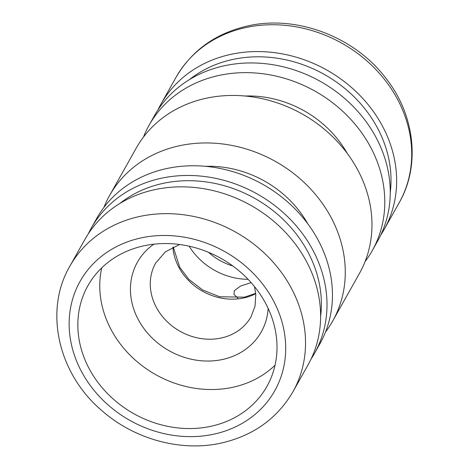 <?xml version="1.0" encoding="UTF-8"?>
<svg xmlns="http://www.w3.org/2000/svg" width="469" height="469" viewBox="0 0 469 469"><rect width="100%" height="100%" fill="white"/><g stroke="black" fill="none" stroke-linecap="round" stroke-linejoin="round"><path stroke-width="0.7" d="M69.834 266.245L84.907 239.424A127.996 110.995 29.3 0 1 203.405 188.644A127.996 110.995 29.3 0 1 313.421 276.933A127.996 110.995 29.3 0 1 308.063 364.853L292.984 391.668A127.996 110.995 29.3 0 0 298.348 303.748A127.996 110.995 29.3 0 0 139.791 216.444A127.996 110.995 29.3 0 0 69.834 266.245C43.893 310.519 58.05 373.037 100.999 409.853C133.442 439.007 180.565 452.157 221.163 443.082C253.254 435.724 277.197 418.588 292.984 391.668M275.033 365.24A102.688 89.051 29.3 0 1 105.537 317.249A102.688 89.051 29.3 0 1 101.744 267.84M83.605 356.276A102.688 89.051 29.3 0 1 87.902 285.738A102.688 89.051 29.3 0 1 182.974 244.994A102.688 89.051 29.3 0 1 271.24 315.825A102.688 89.051 29.3 0 1 266.943 386.362A102.688 89.051 29.3 0 1 171.871 427.107A102.688 89.051 29.3 0 1 83.605 356.276M157.936 109.945A127.996 110.995 29.3 0 1 160.937 104.147A127.996 110.995 29.3 0 1 279.436 53.366A127.996 110.995 29.3 0 1 389.458 141.656A127.996 110.995 29.3 0 1 384.093 229.576A127.996 110.995 29.3 0 1 380.705 235.157M189.376 79.642A122.192 105.965 29.3 0 1 384.152 142.799A122.192 105.965 29.3 0 1 390.249 192.542M143.461 137.071A127.996 110.995 29.3 0 1 149.095 125.223A127.996 110.995 29.3 0 1 267.594 74.442A127.996 110.995 29.3 0 1 377.609 162.725A127.996 110.995 29.3 0 1 372.251 250.645A127.996 110.995 29.3 0 1 365.058 261.62M149.095 125.223L154.547 115.526A127.996 110.995 29.3 0 1 273.046 64.745A127.996 110.995 29.3 0 1 383.062 153.035A127.996 110.995 29.3 0 1 377.697 240.949L372.251 250.645M88.295 233.843A127.996 110.995 29.3 0 1 91.303 228.051A127.996 110.995 29.3 0 1 209.801 177.264A127.996 110.995 29.3 0 1 319.817 265.554A127.996 110.995 29.3 0 1 314.453 353.474A127.996 110.995 29.3 0 1 311.064 359.055M91.303 228.051L96.749 218.355A127.996 110.995 29.3 0 1 215.248 167.568A127.996 110.995 29.3 0 1 325.263 255.857A127.996 110.995 29.3 0 1 319.905 343.777L314.453 353.474M119.742 203.54A122.192 105.965 29.3 0 1 314.517 266.697A122.192 105.965 29.3 0 1 320.608 316.44M103.942 207.38A127.996 110.995 29.3 0 1 109.576 195.532A127.996 110.995 29.3 0 1 228.075 144.751A127.996 110.995 29.3 0 1 338.09 233.04A127.996 110.995 29.3 0 1 332.732 320.954A127.996 110.995 29.3 0 1 325.539 331.929M109.576 195.532L136.268 148.046A127.996 110.995 29.3 0 1 254.767 97.259A127.996 110.995 29.3 0 1 364.782 185.548A127.996 110.995 29.3 0 1 359.424 273.468L332.732 320.954M237.859 298.167L233.972 294.391L234.312 290.716L240.55 286.043L251.161 282.637M205.627 166.337A102.09 88.53 29.3 0 1 307.74 223.731M245.14 96.028A102.09 88.53 29.3 0 1 347.259 153.422M248.113 279.331A62.893 54.539 29.3 0 1 189.124 246.178M141.116 237.9A111.651 96.819 29.3 0 1 279.43 314.06A111.651 96.819 29.3 0 1 213.729 434.2A111.651 96.819 29.3 0 1 75.415 358.04A111.651 96.819 29.3 0 1 141.116 237.9M254.491 286.577L255.787 294.356L255.03 306.175L251.044 316.745A54.721 47.451 29.3 0 1 221.139 338.038A54.721 47.451 29.3 0 1 153.345 300.711A54.721 47.451 29.3 0 1 155.638 263.121L165.352 251.847L179.615 244.496M268.157 308.426A71.065 61.627 29.3 0 1 222.464 359.5A71.065 61.627 29.3 0 1 139.95 322.549A71.065 61.627 29.3 0 1 153.85 244.179M255.728 293.682A54.721 47.451 29.3 0 1 243.651 297.979A54.721 47.451 29.3 0 1 175.863 260.647A54.721 47.451 29.3 0 1 172.909 247.134M245.967 27.53A127.996 110.995 29.3 0 1 404.53 114.841A127.996 110.995 29.3 0 1 399.166 202.755C420.804 165.323 414.848 114.459 385.43 77.661C354.113 36.588 296.508 14.785 247.837 25.918C215.746 33.276 191.803 50.412 176.016 77.332A127.996 110.995 29.3 0 1 245.967 27.53M232.776 265.952A54.721 47.451 29.3 0 1 208.529 252.322M173.219 246.981L179.774 267.365L188.954 279.46L202.719 290.053L219.65 296.754L244.589 297.17L255.693 293.336M384.093 229.576L399.166 202.755M160.937 104.147L176.016 77.332"/></g></svg>
